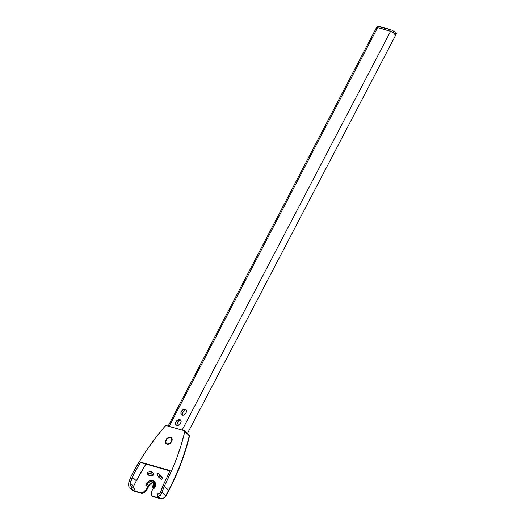 <?xml version="1.0" encoding="UTF-8"?>
<svg xmlns="http://www.w3.org/2000/svg" width="525" height="525" viewBox="0 0 525 525"><rect width="100%" height="100%" fill="white"/><g stroke="black" fill="none" stroke-linecap="round" stroke-linejoin="round"><path stroke-width="0.79" d="M179.826 419.626A3.301 2.363 -48.7 0 0 175.954 421.792A3.301 2.363 -48.7 0 0 176.846 425.322A5.992 3.957 -74.1 0 1 177.817 422.021A5.992 3.957 -74.1 0 1 179.826 419.626L177.817 422.021L176.846 425.322C179.826 426.379 182.995 420.328 179.826 419.626L181.073 420.938L180.718 423.157L178.421 425.224L176.407 425.138L175.593 424.01L175.954 421.792L177.706 419.98L179.826 419.626M185.187 409.369A3.301 2.363 -48.7 0 0 181.315 411.534A3.301 2.363 -48.7 0 0 182.208 415.065A5.992 3.957 -74.1 0 1 183.179 411.758A5.992 3.957 -74.1 0 1 185.187 409.369L183.179 411.758L182.208 415.065C185.194 416.122 188.357 410.064 185.187 409.369L186.263 410.222L186.506 411.2L185.745 413.438L183.783 414.96L181.775 414.881L180.889 413.234L181.315 411.534L183.067 409.723L185.187 409.369M165.939 439.898L168.039 437.719L170.586 437.292L172.088 438.867L171.662 441.525A3.957 2.842 131.3 0 1 166.189 443.684A3.957 2.842 131.3 0 1 165.939 439.898A3.957 2.842 131.3 0 1 171.412 437.738A3.957 2.842 131.3 0 1 171.662 441.525L169.562 443.704L167.016 444.13L165.513 442.549L165.939 439.898M169.129 426.398L377.626 27.582A3.905 0.879 -152.4 0 0 376.458 27.635L377.626 27.582L391.191 31.493L394.793 33.462L395.857 34.807A3.905 0.879 -152.4 0 0 394.288 33.101A3.905 0.879 -152.4 0 0 390.613 31.283A100.314 22.536 -152.4 0 0 377.626 27.582L169.129 426.398M160.84 475.591L158.32 473.478L157.362 473.944L157.264 475.059A12.206 8.754 131.3 0 1 158.55 476.969L157.264 475.059A0.991 0.709 131.3 0 1 158.602 473.602A14.188 10.172 131.3 0 1 160.125 475.847L162.52 478.052L162.14 479.023L161.077 479.246M147.243 473.885L149.592 475.952A0.991 0.709 -48.7 0 0 150.314 476.017L147.965 473.95A0.991 0.709 131.3 0 1 147.82 472.336A14.188 10.172 131.3 0 1 150.944 471.437A0.991 0.709 131.3 0 1 150.649 473.176L152.998 475.243L149.527 475.88M182.057 430.211A100.314 22.536 -152.4 0 0 175.357 428.17L184.288 430.717A1.319 0.945 131.3 0 1 184.564 430.867A1.319 0.945 131.3 0 1 184.78 431.773A199.966 143.351 131.3 0 1 165.743 483.19L164.266 486.347L168.656 490.206A199.966 143.351 -48.7 0 0 189.276 435.717L184.78 431.773L189.276 435.717A1.319 0.945 -48.7 0 0 189.052 434.818A1.319 0.945 131.3 0 1 189.276 435.717A199.966 143.351 131.3 0 1 168.656 490.206L164.266 486.347L160.919 494.747L159.049 496.158L157.185 496.053L159.607 498.179L152.618 496.184L159.607 498.179L157.664 496.184L160.427 498.619L157.664 496.184L159.049 496.158L160.348 495.37L162.133 492.312L165.847 495.58L162.133 492.312A32.996 21.781 -74.1 0 1 164.266 486.347L171.741 470.472L176.925 457.616L181.282 444.695L184.78 431.773L184.288 430.717L175.357 428.17A100.314 22.536 -152.4 0 0 169.076 426.51A100.314 22.536 27.6 0 1 175.357 428.17L166.425 425.624L175.357 428.17A100.314 22.536 27.6 0 1 182.057 430.211M187.143 433.23L188.777 434.667A1.319 0.945 131.3 0 1 189.052 434.818L184.564 430.867M129.938 488.001L132.759 490.481A4.62 3.314 -48.7 0 0 133.724 491.006L131.44 488.709A32.996 21.781 -74.1 0 1 131.873 486.596L134.748 489.129L133.855 490.836L130.961 488.572L133.724 491.006L141.186 493.133L133.855 490.836L131.44 488.709A32.996 21.781 -74.1 0 1 131.873 486.596L134.748 489.129L133.855 490.836L141.507 492.909L143.318 492.253L145.878 489.792L147.742 486.281L146.705 485.369L147.302 484.234L148.687 485.448A3.957 2.842 -48.7 0 1 153.326 482.842A3.957 2.842 -48.7 0 0 148.687 485.448L147.302 484.234A3.957 2.842 131.3 0 1 152.775 482.075A3.957 2.842 131.3 0 1 153.024 485.861L152.427 487.003L153.379 487.272L153.976 486.137L155.013 487.042L154.416 488.184L153.464 487.915L151.646 491.439L151.298 494.169L151.627 495.462L152.965 496.492L160.427 498.619A4.62 3.314 -48.7 0 0 165.847 495.58L168.656 490.206L165.847 495.58A4.62 3.314 131.3 0 1 160.427 498.619L152.618 496.184A3.301 2.363 131.3 0 1 151.928 495.817A3.301 2.363 131.3 0 1 151.298 494.169L151.344 492.804A3.957 2.842 131.3 0 1 151.856 490.987L153.464 487.915L152.427 487.003L154.416 488.184L153.379 487.272L154.416 488.184L155.013 487.042A5.283 3.787 -48.7 0 0 154.685 481.996L153.648 481.084A5.283 3.787 131.3 0 1 153.976 486.137L155.013 487.042L155.636 485.218L155.302 482.77L154.278 481.701M131.02 486.294L131.873 486.596L130.423 485.664L130.187 483.203L133.56 486.17L136.369 480.795L132.32 477.238L136.369 480.795A197.984 141.934 -48.7 0 1 145.924 464.067L136.369 480.795L133.363 486.623L133.271 487.942M153.648 481.084A5.283 3.787 131.3 0 0 146.35 483.958L145.753 485.1L146.705 485.369L147.702 483.577L149.402 482.055L150.721 481.576L152.473 481.852L153.536 483.827L152.427 487.003L153.379 487.272L154.658 483.42L154.265 481.858L152.545 480.487L150.025 480.651L148.312 481.609L145.753 485.1L147.742 486.281L145.753 485.1L147.742 486.281L146.134 489.352A3.957 2.842 131.3 0 1 144.861 490.954L145.202 491.262L143.994 492.292L143.653 491.991L144.861 490.954L145.202 491.262A3.957 2.842 -48.7 0 0 146.482 489.661L146.134 489.352L146.482 489.661A3.957 2.842 131.3 0 1 145.202 491.262L145.537 491.459L145.202 491.262L143.994 492.292L143.653 491.991A3.301 2.363 131.3 0 1 140.844 492.831L141.186 493.133A3.301 2.363 -48.7 0 0 143.994 492.292L144.329 492.489L143.994 492.292A3.301 2.363 131.3 0 1 141.186 493.133A1.319 0.873 105.9 0 0 141.435 493.264A1.319 0.873 -74.1 0 1 141.186 493.133L133.724 491.006A1.319 0.873 105.9 0 0 133.96 491.131A1.319 0.873 105.9 0 0 134.229 491.144M153.602 473.517L153.93 474.416L152.998 475.243A0.991 0.709 -48.7 0 0 153.799 473.629L151.449 471.562M149.435 475.702L149.435 475.243M160.952 475.67L158.602 473.602A0.991 0.709 131.3 0 1 158.629 473.629L160.978 475.696L162.474 477.908A14.188 10.172 -48.7 0 0 160.978 475.696A0.991 0.709 -48.7 0 0 160.919 475.643M160.978 479.154L160.899 479.03A0.991 0.709 -48.7 0 0 162.474 477.908L160.125 475.847A0.991 0.709 131.3 0 1 158.55 476.969L159.482 477.179L160.178 476.149L158.629 473.629M165.099 426.162A1.319 0.945 131.3 0 1 166.425 425.624L165.099 426.162L155.938 437.463L147.4 449.197L139.545 461.291L132.412 473.688A199.966 143.351 131.3 0 1 165.099 426.162M130.889 476.831L132.412 473.688L133.842 474.095A197.984 141.934 131.3 0 1 140.7 462.164L170.087 470.544A197.984 141.934 131.3 0 1 164.312 482.783L165.743 483.19L164.312 482.783L160.282 492.87L158.891 494.064L157.618 493.933A32.996 21.781 105.9 0 0 157.185 496.053A32.996 21.781 105.9 0 1 157.618 493.933L159.285 493.894L160.702 491.905A32.996 21.781 105.9 0 1 162.835 485.94L164.312 482.783A197.984 141.934 131.3 0 0 170.087 470.544L140.7 462.164L141.389 462.774L169.929 470.912L141.389 462.774L140.7 462.164A197.984 141.934 131.3 0 0 133.842 474.095L132.412 473.688L130.889 476.831A32.996 21.781 105.9 0 0 128.756 482.797L130.889 476.831M128.566 483.709L128.527 484.641L128.566 483.709M128.559 485.093L128.527 484.641L128.559 485.093M128.868 486.393L128.625 485.54L128.868 486.393M129.721 487.797L130.298 488.276M132.32 477.238L133.842 474.095L130.187 483.203A32.996 21.781 -74.1 0 1 132.32 477.238M130.699 486.025L130.095 484.759L130.187 483.203L133.56 486.17A2.638 1.89 -48.7 0 0 133.245 487.804M148.687 485.448L146.482 489.661L148.687 485.448L148.897 485.789L148.687 485.448M152.112 495.954A3.301 2.363 -48.7 0 0 152.276 496.118A3.301 2.363 -48.7 0 0 152.965 496.492A3.301 2.363 131.3 0 1 152.27 496.112L151.928 495.817M160.676 498.75A1.319 0.873 105.9 0 1 160.427 498.619A1.319 0.873 -74.1 0 0 160.657 498.743L153.202 496.617A1.319 0.873 -74.1 0 1 152.965 496.492A1.319 0.873 105.9 0 0 153.202 496.617A1.319 0.873 105.9 0 0 153.464 496.63M189.473 436.072L189.276 435.717A1.319 0.545 -166.6 0 1 189.466 436.117C185.089 454.492 178.224 472.638 168.873 490.547L168.656 490.206L168.873 490.547L166.064 495.922L165.847 495.58L166.064 495.922C164.732 498.166 162.934 499.111 160.657 498.743M153.359 482.928L151.928 483.085L149.651 484.687L146.698 489.996L144.329 492.489C142.472 493.454 141.501 493.71 141.422 493.264L133.96 491.131A1.319 0.873 -74.1 0 1 133.724 491.006A4.62 3.314 131.3 0 1 132.72 490.448M152.998 475.243A12.206 8.754 -48.7 0 0 150.314 476.017L147.965 473.95A12.206 8.754 131.3 0 1 150.649 473.176L152.998 475.243M150.649 473.176L151.627 472.178L150.944 471.437L147.82 472.336L147.053 473.419L147.735 474.016L150.649 473.176M376.766 28.324L376.445 27.812L376.766 28.324M182.116 430.1L390.613 31.283L182.116 430.1M166.11 440.048A3.957 2.842 131.3 0 1 171.498 437.817A3.957 2.842 -48.7 0 0 166.11 440.048L166.176 439.963A3.629 2.605 131.3 0 1 170.441 437.574A3.629 2.605 131.3 0 1 171.426 441.459L171.852 440.199L171.623 438.519L169.897 437.489L167.002 438.821L165.71 441.833L166.281 443.323L167.705 443.933L170.074 443.074L171.426 441.459A3.629 2.605 131.3 0 1 167.16 443.848A3.629 2.605 131.3 0 1 166.176 439.963L166.11 440.048A3.957 2.842 -48.7 0 0 166.274 443.756A3.957 2.842 131.3 0 1 166.11 440.048M384.261 27.694L384.661 27.805L383.906 29.249A100.314 22.536 27.6 0 1 390.613 31.283L391.276 30.01L378.295 26.309L384.261 27.694M377.836 26.25L378.295 26.309L377.836 26.25M377.147 26.893L377.068 26.46L376.458 27.635A3.905 0.879 27.6 0 1 377.626 27.582L376.458 27.635L167.902 426.562M396.473 33.626L395.857 34.807L394.282 33.101L390.613 31.283A100.314 22.536 -152.4 0 0 383.906 29.249A100.314 22.536 -152.4 0 0 377.626 27.582L378.295 26.309L377.626 27.582A100.314 22.536 27.6 0 1 383.906 29.249L384.661 27.805L385.475 28.042L391.276 30.01L390.613 31.283A3.905 0.879 27.6 0 1 394.288 33.101A3.905 0.879 27.6 0 1 395.857 34.807A3.905 0.879 27.6 0 1 394.682 34.86M392.451 30.529L393.711 31.205L392.451 30.529M394.885 31.953L393.711 31.205L394.885 31.953M396.362 33.252L395.811 32.668L396.362 33.252M377.468 26.257L377.068 26.46M396.119 33.744L395.351 33.587M153.202 496.617L152.276 496.118M189.466 436.111L189.052 434.818M133.96 491.131L132.759 490.481M158.681 477.146L161.037 479.213M395.857 34.807L187.3 433.735"/></g></svg>
